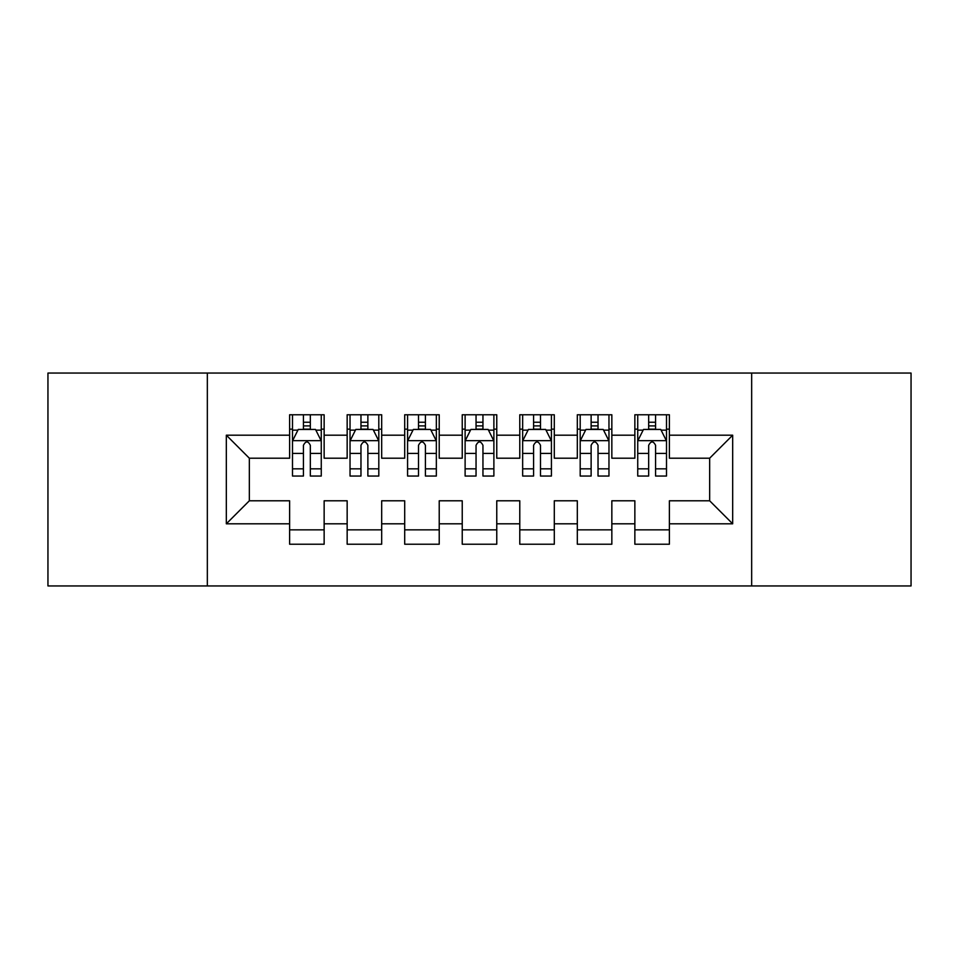 <?xml version="1.0" encoding="UTF-8"?>
<svg xmlns="http://www.w3.org/2000/svg" width="959" height="959" viewBox="0 0 959 959"><rect width="100%" height="100%" fill="white"/><g stroke="black" fill="none" stroke-linecap="round" stroke-linejoin="round"><path stroke-width="1.44" d="M751.664 585.949L911.05 585.949L911.05 373.051L751.664 373.051L751.664 585.949L207.336 585.949L207.336 373.051L47.95 373.051L47.95 585.949L207.336 585.949M751.664 373.051L207.336 373.051M226.324 523.806L226.324 435.194L289.618 435.194L289.618 458.21L249.34 458.21L249.34 500.79L226.324 523.806L289.618 523.806L289.618 544.232L324.142 544.232L324.142 523.806L347.158 523.806L347.158 544.232L381.682 544.232L381.682 523.806L404.698 523.806L404.698 544.232L439.222 544.232L439.222 523.806L462.238 523.806L462.238 544.232L496.762 544.232L496.762 523.806L519.778 523.806L519.778 544.232L554.302 544.232L554.302 523.806L577.318 523.806L577.318 544.232L611.842 544.232L611.842 523.806L634.858 523.806L634.858 544.232L669.382 544.232L669.382 500.79L709.66 500.79L709.66 458.21L669.382 458.21L669.382 435.194L732.676 435.194L732.676 523.806L669.382 523.806M669.382 435.194L669.382 414.767L634.858 414.767L634.858 435.194L611.842 435.194L611.842 414.767L577.318 414.767L577.318 435.194L554.302 435.194L554.302 414.767L519.778 414.767L519.778 435.194L496.762 435.194L496.762 414.767L462.238 414.767L462.238 435.194L439.222 435.194L439.222 414.767L404.698 414.767L404.698 435.194L381.682 435.194L381.682 414.767L347.158 414.767L347.158 435.194L324.142 435.194L324.142 414.767L289.618 414.767L289.618 435.194M611.842 523.806L611.842 500.79L634.858 500.79L634.858 523.806M732.676 435.194L709.66 458.21M554.302 523.806L554.302 500.79L577.318 500.79L577.318 523.806M634.858 435.194L634.858 458.21L611.842 458.21L611.842 435.194M496.762 523.806L496.762 500.79L519.778 500.79L519.778 523.806M577.318 435.194L577.318 458.21L554.302 458.21L554.302 435.194M439.222 523.806L439.222 500.79L462.238 500.79L462.238 523.806M519.778 435.194L519.778 458.21L496.762 458.21L496.762 435.194M381.682 523.806L381.682 500.79L404.698 500.79L404.698 523.806M462.238 435.194L462.238 458.21L439.222 458.21L439.222 435.194M324.142 523.806L324.142 500.79L347.158 500.79L347.158 523.806M404.698 435.194L404.698 458.21L381.682 458.21L381.682 435.194M249.34 500.79L289.618 500.79L289.618 523.806M347.158 435.194L347.158 458.21L324.142 458.21L324.142 435.194M634.858 429.152L637.735 429.152M666.505 429.152L669.382 429.152M577.318 429.152L580.195 429.152M608.965 429.152L611.842 429.152M519.778 429.152L522.655 429.152M551.425 429.152L554.302 429.152M462.238 429.152L465.115 429.152M493.885 429.152L496.762 429.152M404.698 429.152L407.575 429.152M436.345 429.152L439.222 429.152M347.158 429.152L350.035 429.152M378.805 429.152L381.682 429.152M289.618 429.152L292.495 429.152M321.265 429.152L324.142 429.152M289.618 529.847L324.142 529.847M347.158 529.847L381.682 529.847M404.698 529.847L439.222 529.847M462.238 529.847L496.762 529.847M519.778 529.847L554.302 529.847M577.318 529.847L611.842 529.847M634.858 529.847L669.382 529.847M226.324 435.194L249.34 458.21M709.66 500.79L732.676 523.806M310.332 422.248L303.428 422.248M321.265 468.831L310.332 468.831L310.332 476.048L321.265 476.048L321.265 440.948L315.511 429.44L298.249 429.44L292.495 440.948L292.495 476.048L303.428 476.048L303.428 468.831L292.495 468.831M292.495 440.948L292.495 414.767M321.265 440.948L321.265 414.767M303.428 429.44L303.428 414.767M310.332 414.767L310.332 429.44M310.332 468.831L310.332 445.264C308.031 440.828 305.729 440.828 303.428 445.264L303.428 468.831M310.332 429.152L303.428 429.152M367.872 422.248L360.968 422.248M378.805 468.831L367.872 468.831L367.872 476.048L378.805 476.048L378.805 440.948L373.051 429.44L355.789 429.44L350.035 440.948L350.035 476.048L360.968 476.048L360.968 468.831L350.035 468.831M350.035 440.948L350.035 414.767M378.805 440.948L378.805 414.767M360.968 429.44L360.968 414.767M367.872 414.767L367.872 429.44M367.872 468.831L367.872 445.264C365.571 440.828 363.269 440.828 360.968 445.264L360.968 468.831M367.872 429.152L360.968 429.152M425.412 422.248L418.508 422.248M436.345 468.831L425.412 468.831L425.412 476.048L436.345 476.048L436.345 440.948L430.591 429.44L413.329 429.44L407.575 440.948L407.575 476.048L418.508 476.048L418.508 468.831L407.575 468.831M407.575 440.948L407.575 414.767M436.345 440.948L436.345 414.767M418.508 429.44L418.508 414.767M425.412 414.767L425.412 429.44M425.412 468.831L425.412 445.264C423.111 440.828 420.809 440.828 418.508 445.264L418.508 468.831M425.412 429.152L418.508 429.152M482.952 422.248L476.048 422.248M493.885 468.831L482.952 468.831L482.952 476.048L493.885 476.048L493.885 440.948L488.131 429.44L470.869 429.44L465.115 440.948L465.115 476.048L476.048 476.048L476.048 468.831L465.115 468.831M465.115 440.948L465.115 414.767M493.885 440.948L493.885 414.767M476.048 429.44L476.048 414.767M482.952 414.767L482.952 429.44M482.952 468.831L482.952 445.264C480.651 440.828 478.349 440.828 476.048 445.264L476.048 468.831M482.952 429.152L476.048 429.152M540.492 422.248L533.588 422.248M551.425 468.831L540.492 468.831L540.492 476.048L551.425 476.048L551.425 440.948L545.671 429.44L528.409 429.44L522.655 440.948L522.655 476.048L533.588 476.048L533.588 468.831L522.655 468.831M522.655 440.948L522.655 414.767M551.425 440.948L551.425 414.767M533.588 429.44L533.588 414.767M540.492 414.767L540.492 429.44M540.492 468.831L540.492 445.264C538.191 440.828 535.889 440.828 533.588 445.264L533.588 468.831M540.492 429.152L533.588 429.152M598.032 422.248L591.128 422.248M608.965 468.831L598.032 468.831L598.032 476.048L608.965 476.048L608.965 440.948L603.211 429.44L585.949 429.44L580.195 440.948L580.195 476.048L591.128 476.048L591.128 468.831L580.195 468.831M580.195 440.948L580.195 414.767M608.965 440.948L608.965 414.767M591.128 429.44L591.128 414.767M598.032 414.767L598.032 429.44M598.032 468.831L598.032 445.264C595.731 440.828 593.429 440.828 591.128 445.264L591.128 468.831M598.032 429.152L591.128 429.152M655.572 422.248L648.668 422.248M666.505 468.831L655.572 468.831L655.572 476.048L666.505 476.048L666.505 440.948L660.751 429.44L643.489 429.44L637.735 440.948L637.735 476.048L648.668 476.048L648.668 468.831L637.735 468.831M637.735 440.948L637.735 414.767M666.505 440.948L666.505 414.767M648.668 429.44L648.668 414.767M655.572 414.767L655.572 429.44M655.572 468.831L655.572 445.264C653.271 440.828 650.969 440.828 648.668 445.264L648.668 468.831M655.572 429.152L648.668 429.152M321.121 440.661L292.639 440.661M292.495 430.135L297.901 430.135M315.859 430.135L321.265 430.135M303.428 453.415L292.495 453.415M321.265 453.415L310.332 453.415M310.332 425.904L303.428 425.904M378.661 440.661L350.179 440.661M350.035 430.135L355.441 430.135M373.399 430.135L378.805 430.135M360.968 453.415L350.035 453.415M378.805 453.415L367.872 453.415M367.872 425.904L360.968 425.904M436.201 440.661L407.719 440.661M407.575 430.135L412.981 430.135M430.939 430.135L436.345 430.135M418.508 453.415L407.575 453.415M436.345 453.415L425.412 453.415M425.412 425.904L418.508 425.904M493.741 440.661L465.259 440.661M465.115 430.135L470.521 430.135M488.479 430.135L493.885 430.135M476.048 453.415L465.115 453.415M493.885 453.415L482.952 453.415M482.952 425.904L476.048 425.904M551.281 440.661L522.799 440.661M522.655 430.135L528.061 430.135M546.019 430.135L551.425 430.135M533.588 453.415L522.655 453.415M551.425 453.415L540.492 453.415M540.492 425.904L533.588 425.904M608.821 440.661L580.339 440.661M580.195 430.135L585.601 430.135M603.559 430.135L608.965 430.135M591.128 453.415L580.195 453.415M608.965 453.415L598.032 453.415M598.032 425.904L591.128 425.904M666.361 440.661L637.879 440.661M637.735 430.135L643.141 430.135M661.099 430.135L666.505 430.135M648.668 453.415L637.735 453.415M666.505 453.415L655.572 453.415M655.572 425.904L648.668 425.904"/></g></svg>
